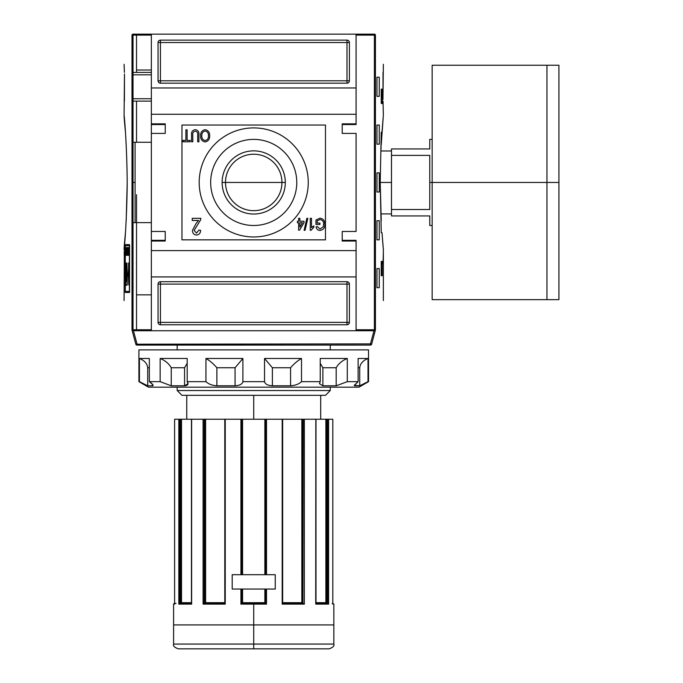 <?xml version="1.0" encoding="UTF-8"?>
<svg xmlns="http://www.w3.org/2000/svg" width="683" height="683" viewBox="0 0 683 683"><rect width="100%" height="100%" fill="white"/><g stroke="black" fill="none" stroke-linecap="round" stroke-linejoin="round"><path stroke-width="1.02" d="M281.942 182.446A28.225 28.225 0 0 0 253.717 154.221A28.225 28.225 0 0 0 225.492 182.446A28.225 28.225 0 0 0 253.717 210.663A28.225 28.225 0 0 0 281.942 182.446A28.225 28.225 0 0 0 253.717 154.221A28.225 28.225 0 0 0 225.492 182.446L222.129 182.446A31.589 31.589 0 0 0 253.717 214.035A31.589 31.589 0 0 0 285.306 182.446A31.589 31.589 0 0 0 253.717 150.858A31.589 31.589 0 0 0 222.129 182.446A31.589 31.589 0 0 1 253.717 150.858A31.589 31.589 0 0 1 285.306 182.446L225.492 182.446A28.225 28.225 0 0 0 253.717 210.663A28.225 28.225 0 0 0 281.942 182.446M210.663 182.446A43.055 43.055 0 0 0 253.717 225.492A43.055 43.055 0 0 0 296.772 182.446A43.055 43.055 0 0 0 253.717 139.392A43.055 43.055 0 0 0 210.663 182.446A43.055 43.055 0 0 1 253.717 139.392A43.055 43.055 0 0 1 296.772 182.446A43.055 43.055 0 0 1 253.717 225.492A43.055 43.055 0 0 1 210.663 182.446M199.188 182.446A54.538 54.538 0 0 1 253.717 127.909A54.538 54.538 0 0 1 308.255 182.446A54.538 54.538 0 0 1 253.717 236.975A54.538 54.538 0 0 1 199.188 182.446A54.538 54.538 0 0 1 253.717 127.909A54.538 54.538 0 0 1 308.255 182.446A54.538 54.538 0 0 1 253.717 236.975A54.538 54.538 0 0 1 199.188 182.446M195.329 131.204C193.34 131.512 192.495 132.767 192.794 134.978L192.794 141.782L191.564 141.782L191.564 134.901C191.249 131.887 192.461 130.146 195.218 129.668C198.019 130.103 199.248 131.853 198.924 134.901L198.924 141.782L197.694 141.782L197.694 134.978C197.993 132.869 197.208 131.614 195.329 131.204C197.208 131.614 197.993 132.869 197.694 134.978L197.694 141.782L198.924 141.782L198.924 134.901C199.248 131.853 198.019 130.103 195.218 129.668C192.461 130.146 191.249 131.887 191.564 134.901L191.564 141.782L192.794 141.782L192.794 134.978C192.495 132.767 193.34 131.512 195.329 131.204M196.038 223.572L198.574 220.464L192.239 220.464L192.239 218.321L200.828 218.321L200.665 219.789L194.168 230.419L196.482 233.134L198.89 230.128L200.606 230.342C200.52 233.168 199.129 234.739 196.448 235.063C193.818 234.721 192.495 233.185 192.452 230.444L196.038 223.572L192.452 230.444C192.495 233.185 193.818 234.721 196.448 235.063C199.129 234.739 200.52 233.168 200.606 230.342L198.89 230.128L196.482 233.134L194.168 230.419L200.665 219.789L200.828 218.321L192.239 218.321L192.239 220.464L198.574 220.464L196.038 223.572L192.452 230.444C192.495 233.185 193.818 234.721 196.448 235.063C199.129 234.739 200.52 233.168 200.606 230.342L198.89 230.128M304.114 230.282L306.872 218.321L307.828 218.321L305.07 230.282L304.114 230.282L305.07 230.282L307.828 218.321L306.872 218.321L304.114 230.282L306.872 218.321L307.828 218.321L305.07 230.282L304.114 230.282M317.177 220.805L317.177 223.076L319.943 223.076L319.943 224.451L315.956 224.451L315.956 220.028L319.934 218.167C323.272 218.688 324.903 220.711 324.843 224.246C324.954 227.815 323.349 229.872 320.028 230.436C317.8 230.308 316.494 229.138 316.092 226.91L317.228 226.517L320.054 229.053L323.247 226.688L323.622 224.306C323.768 221.582 322.572 220.003 320.037 219.55L317.177 220.805L320.037 219.55C322.572 220.003 323.768 221.582 323.622 224.306L323.247 226.688L320.054 229.053L317.228 226.517L316.092 226.91C316.494 229.138 317.8 230.308 320.028 230.436C323.349 229.872 324.954 227.815 324.843 224.246C324.903 220.711 323.272 218.688 319.934 218.167L315.956 220.028L315.956 224.451L319.943 224.451L319.943 223.076L317.177 223.076L317.177 220.805M313.804 225.877L313.804 227.294L311.072 230.282L310.278 230.282L310.278 218.321L311.508 218.321L311.508 227.644L313.804 225.877L313.804 227.294L311.072 230.282L313.804 227.294L313.804 225.877L311.508 227.644L311.508 218.321L310.278 218.321L310.278 230.282L311.072 230.282L310.278 230.282L310.278 218.321L311.508 218.321M298.625 221.232L298.625 218.321L299.854 218.321L299.854 221.232L303.995 221.232L303.995 222.769L299.547 230.128L298.625 230.128L298.625 222.769L297.404 222.769L297.404 221.232L298.625 221.232L297.404 221.232L297.404 222.769L298.625 222.769L298.625 230.128L299.547 230.128L303.995 222.769L303.995 221.232L299.854 221.232L299.854 218.321L298.625 218.321L298.625 221.232M200.606 135.78C200.486 132.374 201.997 130.342 205.131 129.668C208.213 130.316 209.715 132.306 209.655 135.644C209.835 139.144 208.324 141.236 205.122 141.936C201.989 141.253 200.478 139.204 200.606 135.78C200.478 139.204 201.989 141.253 205.122 141.936C208.324 141.236 209.835 139.144 209.655 135.644C209.715 132.306 208.213 130.316 205.131 129.668C201.997 130.342 200.486 132.374 200.606 135.78C200.486 132.374 201.997 130.342 205.131 129.668C208.213 130.316 209.715 132.306 209.655 135.644C209.835 139.144 208.324 141.236 205.122 141.936C201.989 141.253 200.478 139.204 200.606 135.78M185.887 140.399L185.887 129.821L187.116 129.821L187.116 140.399L190.181 140.399L190.181 141.782L182.822 141.782L182.822 140.399L185.887 140.399L182.822 140.399L182.822 141.782L190.181 141.782L190.181 140.399L187.116 140.399L187.116 129.821L185.887 129.821L185.887 140.399M356.091 123.845L356.091 114.274L151.353 114.274L151.353 34.15L356.091 34.15L132.937 34.15L151.353 34.15L151.353 87.97L356.091 87.97L356.091 34.15L374.506 34.15L356.091 34.15L356.091 123.845L342.217 123.845L356.091 123.845L356.091 124.562L356.091 123.845M342.217 123.845L342.217 133.407L356.091 133.407L356.091 231.477L356.091 133.407L342.217 133.407L342.217 123.845L342.217 124.562L356.091 124.562L342.217 124.562M342.217 231.477L356.091 231.477L342.217 231.477L342.217 241.039L342.217 231.477M342.217 241.039L356.091 241.039L356.091 250.61L356.091 241.039L342.217 241.039L342.217 240.322L356.091 240.322L342.217 240.322M165.226 240.322L151.353 240.322L165.226 240.322L151.353 240.322L151.353 231.477L151.353 241.039L151.353 240.322L165.226 240.322L151.353 240.322L165.226 240.322L165.226 231.477L165.226 241.039L165.226 231.477L151.353 231.477L151.353 241.039L165.226 241.039L151.353 241.039L151.353 330.734L132.212 330.734L135.823 344.198A1.195 1.195 0 0 0 136.976 345.086L370.459 345.086L136.976 345.086A1.195 1.195 0 0 1 135.823 344.198L370.459 343.891L370.459 345.086A1.195 1.195 0 0 0 371.62 344.198A1.195 1.195 0 0 1 370.459 345.086L370.459 343.891L135.823 344.198L132.212 330.734L356.091 330.734L151.353 330.734L151.353 276.922L356.091 276.922L356.091 330.734L373.985 330.734L370.459 343.891L371.62 344.198A1.195 1.195 0 0 1 370.459 345.086A1.195 1.195 0 0 0 371.62 344.198L375.223 330.734L371.62 344.198L370.459 343.891L373.985 330.734L375.223 330.734L356.091 330.734L356.091 250.61L151.353 250.61L356.091 250.61L356.091 276.922L151.353 276.922L151.353 114.274L356.091 114.274L356.091 87.97L151.353 87.97L151.353 133.407L151.353 123.845L165.226 123.845L165.226 133.407L151.353 133.407L165.226 133.407L165.226 123.845L151.353 123.845L151.353 133.407L151.353 124.562L165.226 124.562L151.353 124.562M158.046 42.525A2.39 2.39 0 0 1 160.437 40.126L346.998 40.126A2.39 2.39 0 0 1 349.397 42.525L349.397 80.79A2.39 2.39 0 0 1 346.998 83.181L160.437 83.181A2.39 2.39 0 0 1 158.046 80.79L158.046 42.525L158.046 80.79A2.39 2.39 0 0 0 160.437 83.181L346.998 83.181A2.39 2.39 0 0 0 349.397 80.79L349.397 42.525A2.39 2.39 0 0 0 346.998 40.126L160.437 40.126A2.39 2.39 0 0 0 158.046 42.525A2.39 2.39 0 0 1 160.437 40.126L160.437 42.525L346.998 42.525L346.998 80.79L160.437 80.79L160.437 42.525L158.046 42.525L160.437 42.525L160.437 40.126M349.397 322.367A2.39 2.39 0 0 1 346.998 324.758L160.437 324.758A2.39 2.39 0 0 1 158.046 322.367L158.046 284.094A2.39 2.39 0 0 1 160.437 281.703L346.998 281.703A2.39 2.39 0 0 1 349.397 284.094L349.397 322.367L349.397 284.094A2.39 2.39 0 0 0 346.998 281.703L160.437 281.703A2.39 2.39 0 0 0 158.046 284.094L158.046 322.367A2.39 2.39 0 0 0 160.437 324.758L346.998 324.758A2.39 2.39 0 0 0 349.397 322.367A2.39 2.39 0 0 1 346.998 324.758L346.998 284.094L160.437 284.094L160.437 322.367L349.397 322.367L346.998 322.367L346.998 324.758M135.089 142.26L151.353 142.26L135.089 142.26L135.089 222.624L151.353 222.624L135.089 222.624L135.089 142.26L133.023 142.26M151.353 294.86L136.523 294.86L136.523 194.698L136.523 329.778L136.523 294.86L151.353 294.86M151.353 70.025L136.523 70.025L136.523 35.106L136.523 70.025L151.353 70.025M133.023 72.415L151.353 72.415L133.023 72.415M151.353 101.118L133.023 101.118L151.353 101.118M302.458 222.769L299.854 222.769L299.854 227.08L302.458 222.769L299.854 227.08L299.854 222.769L302.458 222.769M205.122 140.553C207.564 139.972 208.665 138.325 208.426 135.627C208.546 133.1 207.453 131.571 205.139 131.051C202.774 131.606 201.673 133.185 201.835 135.797C201.681 138.393 202.774 139.981 205.122 140.553C202.774 139.981 201.681 138.393 201.835 135.797C201.673 133.185 202.774 131.606 205.139 131.051C207.453 131.571 208.546 133.1 208.426 135.627C208.665 138.325 207.564 139.972 205.122 140.553M383.035 72.415L382.958 98.728L383.359 64.287M375.36 330.205L374.506 330.734L375.36 330.205L375.36 34.679L374.412 35.106L375.138 34.389L375.428 34.859C385.989 74.063 385.989 74.063 375.428 34.859L375.428 330.026C385.989 290.821 385.989 290.821 375.428 330.026L375.138 330.504L374.412 329.778L356.091 329.778L374.412 329.778L375.138 330.504L375.428 330.026M383.291 254.196L383.103 263.766L383.291 254.196M382.207 89.166L382.207 103.517L381.242 103.517L381.242 89.166L382.207 89.166L382.207 103.517L381.242 103.517L382.207 103.517L381.242 103.517L381.242 89.166L382.207 89.166M383.351 249.397L381.985 232.672L381.242 232.672L380.226 182.446L381.242 132.212L381.985 132.212L383.291 116.161M383.274 116.383L381.191 145.24M381.114 146.785L380.918 150.977L391.487 150.977M382.002 232.835L383.069 246.29L382.002 232.835M382.207 261.376L382.207 275.727L381.242 275.727L381.242 261.376L382.207 261.376L382.207 275.727L381.242 275.727L382.207 275.727L381.242 275.727L381.242 261.376L382.207 261.376M379.261 77.205L379.261 96.337L376.948 96.337L376.948 77.205L379.261 77.205L379.261 96.337L376.948 96.337L376.948 77.205L379.261 77.205M379.261 125.04L379.261 144.173L376.948 144.173L376.948 125.04L379.261 125.04L379.261 144.173L376.948 144.173L376.948 125.04L379.261 125.04M379.261 268.547L379.261 287.68L376.948 287.68L376.948 268.547L379.261 268.547L379.261 287.68L376.948 287.68L376.948 268.547L379.261 268.547M379.261 220.711L379.261 239.844L376.948 239.844L376.948 220.711L379.261 220.711L379.261 239.844L376.948 239.844L376.948 220.711L379.261 220.711M379.261 172.876L379.261 192.008L376.948 192.008L376.948 172.876L379.261 172.876L379.261 192.008L376.948 192.008L376.948 172.876L379.261 172.876M383.035 101.118L383.359 115.47M382.958 98.796L382.958 99.394M381.242 132.212L381.985 132.212L381.242 132.212L380.226 182.446L381.242 220.635M374.506 34.15L370.92 34.15M127.217 182.446L126.193 220.635L127.217 182.446C126.688 126.978 121.753 93.443 125.45 132.212C121.753 93.443 126.688 126.978 127.217 182.446C126.697 237.829 121.753 271.458 125.45 232.672L125.45 232.672C121.753 271.458 126.697 237.829 127.217 182.446L127.217 182.37M129.428 291.393L125.296 291.393L125.296 245.709L129.428 245.709L129.428 291.393L129.428 245.709L125.296 245.709L125.296 291.393L129.428 291.393M126.329 247.536L125.911 255.331L126.329 247.536M127.482 251.079L127.098 255.331L127.584 255.331L127.584 247.536L127.584 255.331L127.098 255.331L127.482 251.079M129.07 251.173L128.617 251.173L128.498 247.536L128.498 255.331L128.617 252.087L129.07 252.087L129.189 255.331L129.189 247.536L129.189 255.331L129.07 252.087L128.617 252.087L128.498 255.331L128.498 247.536L128.617 251.173L129.07 251.173M127.226 284.999L126.398 284.999C125.792 287.808 125.365 277.119 125.817 272.423L125.885 262.964L126.082 274.25C125.706 274.848 125.877 283.607 126.261 281.447L126.901 281.447L126.901 262.964L127.226 273.174L128.404 273.174L128.805 262.964L128.805 284.999L128.404 276.017L127.226 276.017L127.226 284.999L126.398 284.999C125.792 287.808 125.365 277.119 125.817 272.423L125.885 262.964L125.911 280.371L126.142 281.405L126.901 281.447L126.901 262.964L127.226 273.174L128.404 273.174L128.805 262.964L128.805 284.999L128.404 276.017L127.226 276.017L127.226 284.999L126.398 284.999M128.413 247.536L128.208 249.858L127.695 247.536L127.986 255.331L128.413 247.536L128.105 255.331L127.695 247.536L127.883 249.858L128.413 247.536M126.884 253.606L126.457 247.536L126.457 255.331L126.543 249.244L126.97 255.331L126.97 247.536L126.97 255.331L126.543 249.244L126.457 255.331L126.457 247.536L126.884 253.606M125.552 250.2L125.51 249.184M132.007 330.026C121.446 290.821 121.446 290.821 132.007 330.026L132.306 330.504L133.023 329.778L133.023 35.106L151.353 35.106L133.023 35.106L132.306 34.389L133.023 35.106L133.023 329.778L132.306 330.504L132.937 330.734L132.075 330.205L132.007 34.859C121.446 74.063 121.446 74.063 132.007 34.859L132.007 330.026M125.237 244.634L129.565 244.634L129.565 292.469L125.237 292.469L125.237 244.634L129.565 244.634L129.565 292.469L125.237 292.469L125.237 244.634M124.28 251.805L124.28 256.586L124.186 251.805M124.084 300.597L124.366 246.29M126.193 274.182L126.193 270.656L126.193 274.182M124.084 115.47L124.477 74.02M124.485 74.746L124.477 74.148M124.408 72.415L124.084 64.287M136.523 70.025L136.523 72.415M132.937 34.15L132.306 34.389L132.937 34.15M127.636 275.727L126.901 275.727M127.695 273.174L127.695 276.017L127.695 273.174M127.636 244.634L127.636 245.709L127.636 244.634M127.636 273.174L127.636 276.017L127.636 273.174M127.636 291.393L127.636 292.469L127.636 291.393M128.122 273.174L128.045 276.017L128.122 273.174M128.284 276.103L128.404 270.417M128.481 274.25L126.901 274.25L128.66 274.139L126.901 274.139L128.66 274.139L128.387 270.323M126.261 272.423L125.817 272.423L126.261 272.423M128.088 253.043L127.917 250.772L128.088 253.043M125.57 254.417L125.732 251.882L125.57 254.417M253.717 648.85L253.717 644.069L333.85 644.069C334.542 645.879 332.954 647.475 329.061 648.85L178.374 648.85C174.489 647.475 172.893 645.879 173.593 644.069L253.717 644.069L173.593 644.069L253.717 644.069L253.717 624.928L173.593 624.928L253.717 624.928L253.717 604.122L240.928 604.122L240.928 589.053L232.194 589.053L240.928 589.053L240.928 604.122L241.748 603.405L240.928 604.122L266.515 604.122L264.859 602.688L265.67 603.405L265.678 589.053L265.678 603.405L264.867 602.696L264.859 589.053L264.859 602.688L266.515 604.122L253.717 604.122M232.194 574.702L232.194 589.053L275.249 589.053L275.249 574.702L232.194 574.702L232.194 589.053L232.194 574.702L240.928 574.702L232.194 574.702L232.194 589.053L275.249 589.053L275.249 574.702L275.249 589.053L266.515 589.053L275.249 589.053L275.249 574.702L232.194 574.702M264.961 574.702L264.961 419.234L264.859 574.702L264.859 419.234L225.245 419.234L225.245 604.122L224.903 419.234L192.819 419.234L241.765 419.234L241.765 574.702L241.765 419.234L302.902 419.234L302.279 419.234L302.279 603.132L301.835 602.688L302.842 603.405L302.279 603.132M191.616 604.122L191.616 419.234L204.166 419.234L191.453 419.234L191.616 604.122L191.718 603.405L191.616 604.122L178.826 604.122L178.826 419.234L179.851 419.234L174.617 419.234L178.826 419.234L178.826 604.122L179.749 603.405L191.453 603.405L179.749 603.405L178.826 604.122L191.496 603.883M328.267 603.635L328.617 419.234L327.584 419.234L332.826 419.234L328.617 419.234L328.617 604.122L328.053 603.499M326.585 419.234L326.841 603.405L325.911 602.688L325.911 419.234L326.585 419.234L303.269 419.234L327.584 419.234L327.302 602.688L315.99 602.688L325.62 602.688M302.048 602.927L282.651 602.688L301.835 602.688L301.835 419.234L282.557 419.234L282.19 604.122L304.345 604.122L304.345 419.234L304.345 604.122L303.337 603.405L304.345 604.122L282.19 604.122L282.19 419.234L266.515 419.234L266.515 574.702L266.515 419.234L265.678 419.234L265.678 574.702L265.678 419.234L264.961 419.234M266.396 604.011L266.515 589.053L266.515 604.122M241.765 589.053L241.765 603.405L242.585 602.688L241.765 603.405L241.765 589.053M241.039 604.011L241.748 603.405L265.687 603.405L241.748 603.405M303.269 419.234L302.902 603.405L303.269 419.234M205.609 419.234L224.784 419.234L205.165 419.234L205.609 419.234L205.609 602.688L204.601 603.405L205.609 602.688L224.784 602.688L205.395 602.927L205.609 419.234M205.165 419.234L204.166 419.234L204.541 603.405L204.541 419.234L205.165 419.234L205.165 603.132L204.601 603.405L205.165 603.132M181.524 602.688L191.453 602.688L181.396 602.927L181.524 419.234L191.453 419.234L180.858 419.234L181.524 419.234L181.524 602.688L180.594 603.405L180.858 419.234L179.851 419.234L179.851 603.405L179.851 419.234L180.858 419.234M174.617 604.122L174.609 419.234L174.617 604.122L175.215 603.405L174.617 604.122C173.26 604.122 173.26 604.122 174.617 604.122L173.593 604.122L174.31 603.405L176.043 603.405M203.543 603.67L224.784 603.405L204.106 603.405L203.09 604.122L203.543 603.67M325.475 395.32L181.968 395.32L325.475 395.32L330.256 390.531L325.475 395.32L330.256 390.531L330.256 387.184L330.256 390.531L177.179 390.531L177.179 387.184L177.179 390.531L181.968 395.32L177.179 390.531L330.256 390.531M177.179 349.875L177.179 345.086L177.179 349.875M330.256 345.086L330.256 349.875L330.256 345.086M224.878 603.405L225.245 604.122L203.09 604.122L203.09 419.234L203.09 604.122L225.245 604.122L224.792 603.499M282.651 603.405L303.337 603.405L282.651 603.405M315.99 603.405L327.686 603.405L315.99 603.405M332.826 603.405L333.85 604.122L332.22 603.405L332.817 604.122C334.183 604.122 334.183 604.122 332.817 604.122L332.817 419.234M282.608 603.405L282.19 604.122L282.557 603.405M315.828 604.122L328.617 604.122L315.828 604.122L315.717 603.405L315.828 419.234L315.853 603.43M429.761 182.446L429.761 209.502L391.487 209.502L391.487 148.954L391.487 155.382L429.761 155.382L429.761 209.502L391.487 209.502L391.487 215.93L391.487 155.382L429.761 155.382L429.761 182.446L432.151 182.446L432.151 65.244L558.916 65.244L558.916 182.446L546.955 182.446L546.955 299.641L546.955 182.446L432.151 182.446L432.151 297.575L432.151 225.492L429.761 225.492L429.761 215.93C429.761 228.557 429.761 228.557 429.761 215.93L391.487 215.93L429.761 215.93M558.916 294.86L558.916 182.446L558.916 299.641L432.151 299.641L432.151 67.31L432.151 139.392L429.761 139.392L429.761 148.954L391.487 148.954L429.761 148.954C429.761 136.327 429.761 136.327 429.761 148.954M358.959 387.184L148.476 387.184L138.914 381.66L139.426 381.66L138.914 381.66L138.914 349.875L368.53 349.875L138.914 349.875L138.914 381.66L148.476 387.184L358.959 387.184L368.53 381.66L368.53 349.875L368.53 381.66L358.959 387.184M354.853 385.801L354.853 384.409L354.853 385.801L359.719 385.801L362.767 384.529L359.719 385.801L359.719 367.744C360.223 363.578 362.989 360.496 368.017 358.481L358.114 358.481L368.017 358.481L368.017 381.66L359.719 385.801L359.719 367.744C360.223 363.578 362.989 360.496 368.017 358.481L368.017 381.66L359.719 385.801L354.272 385.443L358.114 381.66L358.114 358.481L358.114 381.66L347.297 381.66L358.114 381.66L354.272 385.443L354.853 385.801L354.272 385.443M347.297 381.66L336.19 385.801L322.88 385.801L319.456 383.692L320.233 381.66L320.233 358.481L320.233 381.66L301.502 381.66L320.233 381.66L319.456 383.692L322.88 385.801L336.19 385.801L336.19 367.744C338.589 363.578 342.285 360.496 347.297 358.481L320.233 358.481L347.297 358.481L347.297 381.66L336.19 385.801L336.19 367.744L322.88 367.744L320.233 363.305L322.88 367.744L322.88 385.801L322.88 367.744L336.19 367.744C338.589 363.578 342.285 360.496 347.297 358.481L347.297 381.66M301.502 381.66C298.898 384.102 295.244 385.485 290.565 385.801L272.38 385.801C267.727 385.494 265.115 384.111 264.534 381.66L242.9 381.66L264.534 381.66L264.534 358.481L264.534 381.66C265.115 384.111 267.727 385.494 272.38 385.801L290.565 385.801L290.565 367.744C294.211 363.578 297.856 360.496 301.502 358.481L264.534 358.481L301.502 358.481L301.502 381.66C298.898 384.102 295.244 385.485 290.565 385.801L290.565 367.744L272.38 367.744L264.534 358.481L272.38 367.744L272.38 385.801L272.38 367.744L290.565 367.744C294.211 363.578 297.856 360.496 301.502 358.481L301.502 381.66M242.9 381.66C242.337 384.102 239.724 385.485 235.063 385.801L216.878 385.801C212.208 385.494 208.563 384.111 205.942 381.66L187.202 381.66L205.942 381.66L205.942 358.481L205.942 381.66C208.563 384.111 212.208 385.494 216.878 385.801L235.063 385.801L235.063 367.744L242.9 358.481L205.942 358.481L242.9 358.481L242.9 381.66C242.337 384.102 239.724 385.485 235.063 385.801L235.063 367.744L216.878 367.744C213.233 363.578 209.587 360.496 205.942 358.481C209.587 360.496 213.233 363.578 216.878 367.744L216.878 385.801L216.878 367.744L235.063 367.744L242.9 358.481L242.9 381.66M187.202 381.66L187.979 383.692L184.564 385.801L171.245 385.801L160.146 381.66L149.329 381.66L160.146 381.66L160.146 358.481L160.146 381.66L171.245 385.801L184.564 385.801L184.564 367.744L187.202 363.271L184.564 367.744L171.245 367.744C168.855 363.578 165.149 360.496 160.146 358.481L187.202 358.481L160.146 358.481C165.149 360.496 168.855 363.578 171.245 367.744L171.245 385.801L171.245 367.744L184.564 367.744L184.564 385.801C187.953 385.485 188.832 384.102 187.202 381.66L187.202 358.481L187.202 381.66M152.855 384.751L149.329 381.66L149.329 358.481L139.426 358.481L149.329 358.481L149.329 381.66C152.719 384.102 153.803 385.485 152.591 385.801L147.716 385.801L139.426 381.66L139.426 358.481L139.426 381.66L147.716 385.801L144.668 384.529L147.716 385.801L152.591 385.801L152.591 384.409L152.591 385.801L153.163 385.434M147.716 367.744C147.221 363.578 144.454 360.496 139.426 358.481C144.454 360.496 147.221 363.578 147.716 367.744L147.716 385.801L147.716 367.744L149.329 367.744L147.716 367.744M325.475 125.04L325.475 239.844L181.968 239.844L181.968 125.04L325.475 125.04M165.226 231.477L151.353 231.477L151.353 133.407M165.226 133.407L165.226 124.562M133.023 74.814L151.353 74.814L133.023 74.814M151.353 98.728L133.023 98.728L151.353 98.728M158.046 322.367A2.39 2.39 0 0 0 160.437 324.758L160.437 322.367L346.998 322.367L346.998 284.094L349.397 284.094A2.39 2.39 0 0 0 346.998 281.703L346.998 284.094L160.437 284.094L160.437 322.367L158.046 322.367L160.437 322.367L160.437 324.758M158.046 284.094L160.437 284.094L160.437 281.703A2.39 2.39 0 0 0 158.046 284.094L160.437 284.094L160.437 281.703M349.397 42.525A2.39 2.39 0 0 0 346.998 40.126L346.998 42.525L160.437 42.525L160.437 80.79L158.046 80.79A2.39 2.39 0 0 0 160.437 83.181L160.437 80.79L346.998 80.79L346.998 42.525L349.397 42.525L346.998 42.525L346.998 40.126M349.397 80.79L346.998 80.79L346.998 83.181A2.39 2.39 0 0 0 349.397 80.79L346.998 80.79L346.998 83.181M285.306 182.446A31.589 31.589 0 0 1 253.717 214.035A31.589 31.589 0 0 1 222.129 182.446M319.943 223.076L319.943 224.451L315.956 224.451L315.956 220.028L319.934 218.167C323.272 218.688 324.903 220.711 324.843 224.246C324.954 227.815 323.349 229.872 320.028 230.436C317.8 230.308 316.494 229.138 316.092 226.91L317.228 226.517M298.625 218.321L299.854 218.321M303.995 221.232L303.995 222.769L299.547 230.128L298.625 230.128M297.404 222.769L297.404 221.232M192.239 220.464L192.239 218.321L200.828 218.321L200.665 219.789M192.794 141.782L191.564 141.782L191.564 134.901C191.249 131.887 192.461 130.146 195.218 129.668C198.019 130.103 199.248 131.853 198.924 134.901L198.924 141.782L197.694 141.782L197.694 134.978M185.887 129.821L187.116 129.821M190.181 140.399L190.181 141.782L182.822 141.782L182.822 140.399M381.985 232.672L381.242 232.672M382.958 98.728L382.967 99.522M356.091 35.106L374.412 35.106L374.412 329.778L374.412 35.106L356.091 35.106M133.023 182.446L135.089 182.446M136.523 222.624L136.523 294.86M127.584 255.331L127.098 255.331L127.584 255.331M151.353 240.322L151.353 231.477M124.485 74.814L124.408 101.118M136.523 142.26L136.523 101.118M151.353 329.778L133.023 329.778L151.353 329.778M128.592 262.964L128.592 270.656M128.592 274.182L128.592 275.727M136.976 343.891L133.45 330.734L136.976 343.891M326.039 602.927L326.483 603.311L325.911 602.688L325.911 419.234M301.835 602.688L301.835 419.234L302.279 419.234M180.5 603.405L180.5 419.234L180.5 603.405M242.482 574.702L242.482 419.234L240.928 419.234L240.928 574.702L240.928 419.234L253.717 419.234L253.717 395.32M264.961 589.053L264.961 602.79M242.482 589.053L242.482 602.79L241.765 603.405L242.576 602.696L264.859 602.688L242.482 602.79M253.717 624.928L333.85 624.928L253.717 624.928M242.585 419.234L242.585 574.702L242.482 419.234M242.585 589.053L242.585 602.688L242.585 589.053M253.717 644.069L333.85 644.069L253.717 644.069M264.859 419.234L253.717 419.234M177.179 390.531L181.968 395.32M204.166 603.405L204.166 419.234L204.166 603.405M327.584 419.234L327.584 603.405L327.584 419.234M181.396 602.927L180.858 603.354M203.585 603.635L204.106 603.405M302.321 603.174L302.842 603.405M391.487 182.446L380.226 182.446M546.955 182.446L546.955 65.244L546.955 182.446M558.916 70.025L558.916 182.446M359.719 367.744L358.114 367.744L359.719 367.744M346.998 281.703L346.998 284.094L349.397 284.094M160.437 83.181L160.437 80.79L158.046 80.79M225.245 419.234L225.245 604.122M282.19 604.122L282.19 419.234M383.359 300.597L383.359 249.397M135.089 222.624L133.023 222.624M173.593 644.069L173.593 604.122M333.85 644.069L333.85 604.122M325.859 419.234L325.859 602.688M186.749 419.234L186.749 395.32M320.694 419.234L320.694 395.32M174.609 603.405L174.609 604.011M191.453 603.67L191.453 419.234M224.784 603.456L224.784 419.234M282.651 419.234L282.651 603.456M315.99 419.234L315.99 603.67M391.487 213.916L380.918 213.916"/></g></svg>
